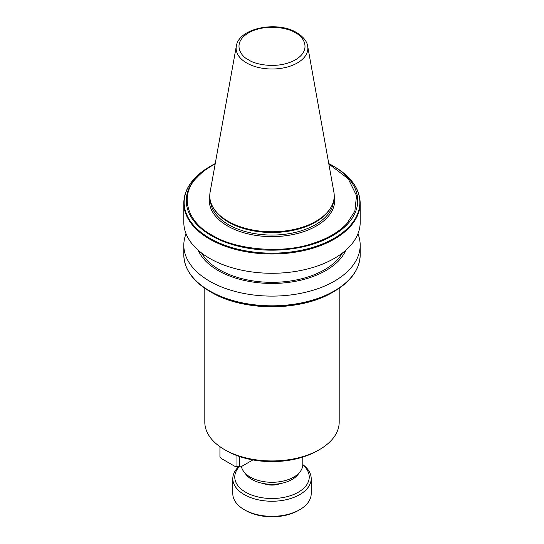 <?xml version="1.0" encoding="UTF-8"?>
<svg xmlns="http://www.w3.org/2000/svg" width="544" height="544" viewBox="0 0 544 544"><rect width="100%" height="100%" fill="white"/><g stroke="black" fill="none" stroke-linecap="round" stroke-linejoin="round"><path stroke-width="0.82" d="M183.811 203.082L183.811 222.36A88.189 50.918 0 0 0 238.252 269.402A88.189 50.918 0 0 0 334.363 258.366A88.189 50.918 0 0 0 360.189 222.36L360.189 203.082C359.774 188.775 351.084 176.603 334.132 166.566A87.863 50.728 180 0 1 334.132 166.566A87.863 50.728 180 0 1 348.745 227.134A87.863 50.728 180 0 1 314.969 246.684A87.863 50.728 180 0 1 209.875 238.306A87.863 50.728 180 0 1 195.364 177.63A87.863 50.728 180 0 1 209.868 166.566L195.214 177.752C187.694 185.572 183.892 194.011 183.811 203.082A88.189 50.918 0 0 0 209.637 239.081A88.189 50.918 0 0 0 314.969 247.547A88.189 50.918 180 0 0 334.363 239.081A88.189 50.918 180 0 0 349.18 227.712A88.189 50.918 0 0 0 360.189 203.082M342.394 253.028A74.195 42.833 180 0 1 219.538 269.797A74.195 42.833 180 0 1 201.606 253.028M332.615 165.689L334.125 166.566L332.615 165.689A85.721 49.49 0 0 0 328.766 163.601L332.615 165.689A85.721 49.49 0 0 1 347.242 224.393A85.721 49.49 180 0 1 313.065 244.127L312.174 243.617C282.397 253.966 235.137 249.88 211.949 235.09C186.327 221.7 179.248 194.412 197.18 177.222A84.925 49.035 180 0 1 215.166 163.982M236.32 46.165L210.106 192.141A62.22 35.924 0 0 0 213.255 207.692L213.853 208.672A61.594 35.557 0 0 0 228.446 222.095A61.594 35.557 0 0 0 330.147 208.672L330.745 207.692A62.22 35.924 0 0 0 333.894 192.141L307.68 46.165C307.428 43.887 305.762 38.223 296.806 32.694C277.372 20.618 238.714 27.914 236.32 46.165A35.87 20.706 0 0 0 246.636 62.941A35.87 20.706 0 0 0 287.422 67A35.87 20.706 0 0 0 307.68 46.165M213.255 207.692A62.22 35.924 0 0 0 228.004 221.245A62.22 35.924 0 0 0 330.745 207.692M345.828 250.213A76.119 43.948 180 0 1 292.278 281.867A76.119 43.948 180 0 1 218.178 270.579A76.119 43.948 180 0 1 198.172 250.213M357.945 233.777A88.189 50.918 180 0 1 360.189 245.194A88.189 50.918 180 0 1 334.363 281.2A88.189 50.918 180 0 1 209.637 281.2A88.189 50.918 180 0 1 183.811 245.194A88.189 50.918 180 0 1 186.055 233.777M299.717 509.701L298.33 510.503A37.237 21.495 180 0 1 245.67 510.503L244.283 509.701A39.195 22.63 0 0 0 299.717 509.701A39.195 22.63 0 0 0 311.195 493.7L311.195 478.618A39.195 22.63 0 0 0 302.797 464.617M238.483 466.881A39.195 22.63 0 0 0 232.805 478.618A39.195 22.63 0 0 0 244.283 494.618A39.195 22.63 0 0 0 299.717 494.618A39.195 22.63 0 0 0 311.195 478.618M239.163 466.881A37.237 21.495 -0 0 0 249.818 494.285A37.237 21.495 -0 0 0 298.33 492.218A37.237 21.495 -0 0 0 302.79 464.923M263.86 483.589A14.001 8.085 -0 0 0 280.14 483.589M300.111 471.764L297.942 474.572A28.417 16.408 180 0 1 251.906 479.475A28.417 16.408 180 0 1 246.058 474.572L243.889 471.764A30.797 17.782 0 0 0 250.226 477.081A30.797 17.782 0 0 0 300.111 471.764A30.797 17.782 0 0 0 302.797 464.508L302.797 457.089M204.809 288.232L204.809 422.151A67.191 38.794 0 0 0 224.488 449.582L226.467 450.724A64.396 37.176 0 0 0 317.533 450.724L319.512 449.582A67.191 38.794 0 0 0 339.191 422.151L339.191 288.232M226.467 450.724L224.488 449.582A67.191 38.794 0 0 0 319.512 449.582M183.811 245.194L183.811 254.898A88.189 50.918 180 0 0 209.637 290.904A88.189 50.918 180 0 0 334.363 290.904A88.189 50.918 180 0 0 360.189 254.898C359.774 269.205 351.084 281.377 334.132 291.414L332.615 292.291A85.721 49.49 180 0 1 211.385 292.291L209.875 291.414A87.863 50.728 0 0 0 334.132 291.414L334.132 291.414A87.863 50.728 0 0 0 356.164 270.11M245.67 510.503L244.283 509.701A39.195 22.63 0 0 1 232.805 493.7L232.805 478.618M241.407 466.562A30.797 17.782 0 0 0 243.889 471.764M236.96 455.627L236.96 466.616L235.838 466.881L221.054 458.347L219.932 456.783L219.932 446.672M252.878 459.938L240.849 466.881L239.734 466.616L239.734 456.613M240.849 466.881L235.838 466.881M239.734 466.616L236.96 466.616M347.242 224.393L346.82 223.611L354.858 211.174L356.524 195.643L348.242 178.813L328.834 163.982M197.18 177.222L196.758 176.977A85.721 49.49 0 0 0 211.385 235.674A85.721 49.49 0 0 0 313.065 244.127M334.22 195.901A62.71 36.21 180 0 1 299.574 232.934A62.71 36.21 180 0 1 227.657 226.018A62.71 36.21 180 0 1 209.78 195.901M210.48 201.226A61.594 35.557 0 0 0 228.446 224.645A61.594 35.557 0 0 0 294.182 232.676A61.594 35.557 0 0 0 333.52 201.226M332.615 292.291C300.961 311.501 243.039 311.494 211.385 292.291L209.868 291.414A87.863 50.728 0 0 0 209.875 291.414A87.863 50.728 0 0 1 187.836 270.11M196.758 176.977A85.721 49.49 180 0 1 211.385 165.689A85.721 49.49 180 0 1 215.234 163.601L209.868 166.566M346.82 223.611A84.925 49.035 180 0 1 312.174 243.617M295.406 32.83C303.192 36.237 312.412 49.667 295.406 59.854C277.76 69.673 254.504 64.355 248.594 59.854C240.808 56.447 231.588 43.017 248.594 32.83C266.24 23.011 289.496 28.336 295.406 32.83M183.811 254.898C184.226 269.205 192.916 281.377 209.868 291.414M360.189 254.898L360.189 245.194"/></g></svg>
